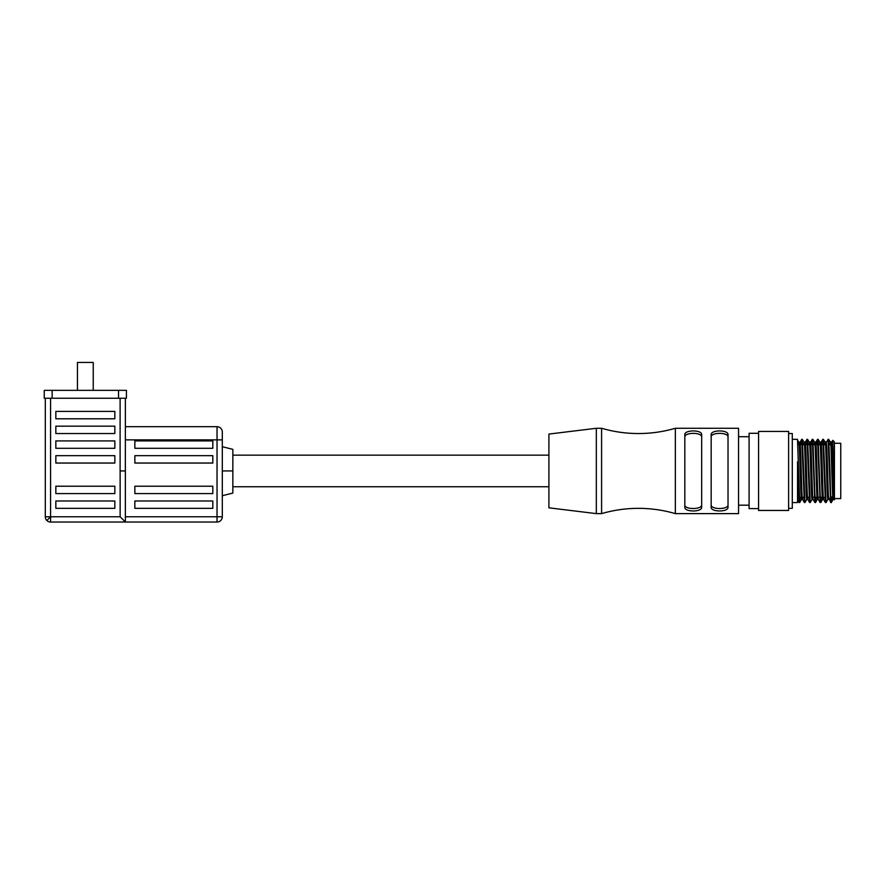 <?xml version="1.0" encoding="UTF-8"?>
<svg xmlns="http://www.w3.org/2000/svg" width="885" height="885" viewBox="0 0 885 885"><rect width="100%" height="100%" fill="white"/><g stroke="black" fill="none" stroke-linecap="round" stroke-linejoin="round"><path stroke-width="1.33" d="M222.301 495.711L232.843 493.067L232.843 449.348L222.301 446.715M52.149 398.25L44.25 398.25L44.25 390.351L126.433 390.351L126.433 398.25L52.149 398.25L52.149 390.351M77.438 390.351L77.438 362.43L93.246 362.43L93.246 390.351M50.567 398.25L50.567 522.039A5.266 5.266 0 0 1 45.301 516.774L45.301 398.25M120.106 470.942L120.106 398.25M222.301 516.774A5.266 5.266 0 0 1 217.035 522.039L217.035 439.867L222.301 439.867L222.301 431.969L222.301 516.774L125.371 516.774L125.371 470.942L120.139 470.942L120.139 516.774L45.301 516.774M114.84 493.598L55.843 493.598L55.843 486.219L114.84 486.219L114.84 493.598M114.84 508.344L55.843 508.344L55.843 500.976L114.84 500.976L114.84 508.344M212.82 508.344L134.852 508.344L134.852 500.976L212.82 500.976L212.82 508.344M212.82 493.598L134.852 493.598L134.852 486.219L212.82 486.219L212.82 493.598M125.371 516.774L125.371 522.017L120.139 516.774M114.84 455.664L114.84 463.043L55.843 463.043L55.843 455.664L114.84 455.664M114.84 440.918L114.84 448.297L55.843 448.297L55.843 440.918L114.84 440.918M114.84 426.172L114.84 433.539L55.843 433.539L55.843 426.172L114.84 426.172M55.843 411.414L114.84 411.414L114.84 418.793L55.843 418.793L55.843 411.414M125.349 470.942L125.371 436.183L125.349 439.867L217.035 439.867L217.035 426.692L125.371 426.692L125.371 398.25L125.371 436.183M212.82 455.664L212.82 463.043L134.852 463.043L134.852 455.664L212.82 455.664M212.82 440.918L212.82 448.297L134.852 448.297L134.852 440.918L212.82 440.918M217.035 522.039L50.567 522.039M214.137 522.039L107.727 522.039M222.301 431.969A5.266 5.266 0 0 0 217.035 426.692A5.266 5.266 0 0 1 222.301 431.969M222.301 470.942L232.843 470.942M758.567 508.609L749.086 508.609L749.086 433.285L758.567 433.285M830.152 444.602L830.517 442.533L828.692 439.369L829.975 470.942C830.572 495.467 831.181 511.873 831.789 496.905M830.141 444.79C830.926 428.218 831.8 480.533 832.774 497.104L833.106 499.394L834.312 498.974M834.433 498.012C834.234 500.113 834.035 499.815 833.836 497.104C832.962 484.283 832.077 428.749 831.192 444.79M798.535 444.79C799.409 428.749 800.272 484.294 801.157 497.104L801.5 499.394L802.562 499.394L802.219 497.104C801.445 488.653 800.56 429.712 799.586 444.79M803.801 444.79C804.675 428.749 805.56 484.294 806.434 497.104L806.777 499.394L807.817 499.394L807.485 497.104C806.6 484.294 805.726 428.738 804.852 444.79M809.067 444.79C809.93 428.628 810.793 483.564 811.7 497.104L812.032 499.394L813.094 499.394L812.762 497.104C811.899 484.737 811.014 428.827 810.118 444.79M814.333 444.79C815.218 428.749 816.103 484.294 816.966 497.104L817.309 499.394L818.359 499.394L818.017 497.104C817.132 484.283 816.269 428.749 815.395 444.79M819.598 444.79C820.472 428.749 821.346 484.294 822.231 497.104L822.574 499.394L823.636 499.394L823.293 497.104C822.419 484.294 821.534 428.749 820.66 444.79M824.875 444.79C825.672 428.251 826.557 480.854 827.508 497.104L827.851 499.394L828.88 499.394M831.778 497.281L831.325 502.525L830.727 502.558L828.559 497.104C827.785 489.361 826.922 429.9 825.926 444.79M797.617 497.281L797.551 498.012M802.883 497.281L802.562 499.394M808.149 497.281L807.817 499.394M823.957 497.281L823.636 499.394M788.601 510.457L758.567 510.457L758.567 431.438L788.601 431.438L788.601 510.457M797.551 440.265L799.675 502.558L799.078 502.525L797.551 461.826L797.551 502.558L792.285 502.558M788.601 433.539L792.285 433.539L792.285 508.344L788.601 508.344M799.675 502.558L800.173 497.281M799.609 497.281L799.398 500.777M801.821 444.602L802.031 441.117M804.952 502.558L804.343 502.525L801.744 439.336L802.352 439.369L804.952 502.558L806.821 499.35M801.744 439.336L801.257 444.602M807.087 444.602L807.297 441.117M810.217 502.558L809.609 502.525L807.02 439.336L807.618 439.369L810.217 502.558L812.076 499.361M807.02 439.336L806.523 444.602M815.483 502.558L814.886 502.525L812.286 439.336L812.884 439.369L814.819 493.299L815.483 502.558L815.97 497.281M810.417 442.533L812.242 439.369L811.788 444.602M820.749 502.558L820.152 502.525L817.552 439.336L818.16 439.369L820.096 493.299L820.749 502.558L821.247 497.281M817.552 439.336L817.065 444.602M820.683 497.281L820.472 500.777M826.015 502.558L825.417 502.525L822.818 439.336L823.426 439.369L826.015 502.558L827.884 499.35M822.818 439.336L822.331 444.602M830.683 502.514L828.083 439.336L828.692 439.369M828.083 439.336L826.225 442.533M832.785 440.332L834.433 441.969L834.433 499.881L832.785 440.332L831.491 442.533M834.433 443.285L840.75 443.285L840.75 498.598L834.433 498.598M833.847 497.281L833.902 485.876M675.343 428.274L738.555 428.274L738.555 513.621L675.343 513.621L675.343 428.274C663.296 431.78 651.006 433.539 638.461 433.539C625.927 433.539 613.637 431.78 601.59 428.274L601.59 513.621L596.324 513.621L596.324 428.274L548.91 434.07L548.91 507.824L596.324 513.621M728.023 507.271L728.023 434.623C728.366 429.701 710.832 429.712 711.164 434.623L711.164 507.271C710.81 512.194 728.344 512.183 728.023 507.271M701.683 507.271L701.683 434.623C702.026 429.701 684.492 429.712 684.824 434.623L684.824 507.271C684.47 512.194 702.015 512.183 701.683 507.271M701.683 505.025C701.705 509.672 684.78 509.683 684.824 505.025M684.824 436.858C684.802 432.223 701.728 432.212 701.683 436.858M728.023 505.025C728.045 509.672 711.109 509.683 711.164 505.025M711.164 436.858C711.142 432.223 728.067 432.212 728.023 436.858M118.524 390.351L118.524 398.25M50.567 516.774L46.85 520.502M548.91 486.75L232.843 486.75M548.91 455.144L232.843 455.144M830.473 442.5L831.535 442.5M798.889 442.5L799.929 442.5M804.155 442.5L805.195 442.5M809.432 442.5L810.461 442.5M814.698 442.5L815.727 442.5M819.964 442.5L820.992 442.5M825.229 442.5L826.258 442.5M792.285 439.336L797.551 439.336M831.325 502.525L833.15 499.361M823.426 439.369L825.251 442.533M820.793 502.525L822.619 499.361M818.16 439.369L819.986 442.533M815.516 502.525L817.353 499.35M812.884 439.369L814.72 442.533M807.618 439.369L809.443 442.533M802.352 439.369L804.177 442.533M799.719 502.525L801.544 499.361M797.584 440.243L798.912 442.533M823.592 499.361L825.417 502.525M820.959 442.533L822.784 439.369M818.315 499.35L820.152 502.525M815.682 442.533L817.519 439.369M813.049 499.361L814.886 502.525M807.784 499.35L809.609 502.525M805.151 442.533L806.976 439.369M802.518 499.361L804.343 502.525M799.885 442.533L801.71 439.369M797.529 499.837L799.078 502.525M800.25 444.602L802.241 444.602M805.516 444.602L807.507 444.602M810.782 444.602L812.773 444.602M816.047 444.602L818.039 444.602M821.324 444.602L823.315 444.602M829.145 444.602L830.805 444.602M797.551 497.281L798.624 497.281M802.23 497.281L803.89 497.281M807.496 497.281L809.156 497.281M812.773 497.281L814.432 497.281M818.039 497.281L819.698 497.281M820.262 497.281L822.242 497.281M823.304 497.281L824.964 497.281M830.794 497.281L832.785 497.281M675.343 513.621C663.296 510.114 651.006 508.355 638.461 508.344C625.927 508.355 613.637 510.114 601.59 513.621M749.086 505.191L738.555 505.191M601.59 428.274L596.324 428.274M749.086 436.703L738.555 436.703"/></g></svg>
